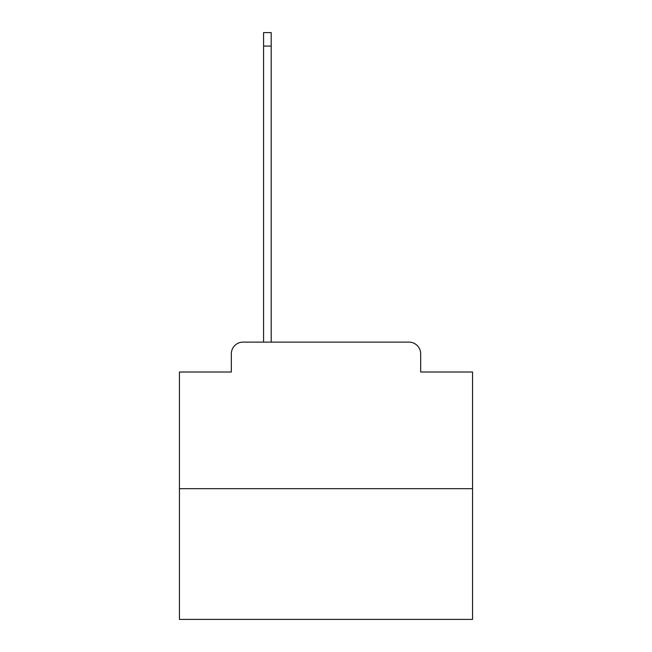 <?xml version="1.0" encoding="UTF-8"?>
<svg xmlns="http://www.w3.org/2000/svg" width="652" height="652" viewBox="0 0 652 652"><rect width="100%" height="100%" fill="white"/><g stroke="black" fill="none" stroke-linecap="round" stroke-linejoin="round"><path stroke-width="0.98" d="M231.33 353.849L231.33 372.015L231.33 353.849A11.728 11.728 0 0 1 243.049 342.121L263.571 342.121L263.571 32.6L271.191 32.6L271.191 342.121L408.951 342.121L243.049 342.121M472.553 488.674L179.447 488.674L179.447 619.4L472.553 619.4L472.553 372.015L420.67 372.015L420.67 353.849A11.728 11.728 0 0 0 408.951 342.121M179.447 488.674L179.447 372.015L231.33 372.015M420.67 372.015L420.67 353.849M263.571 46.08L271.191 46.08"/></g></svg>
